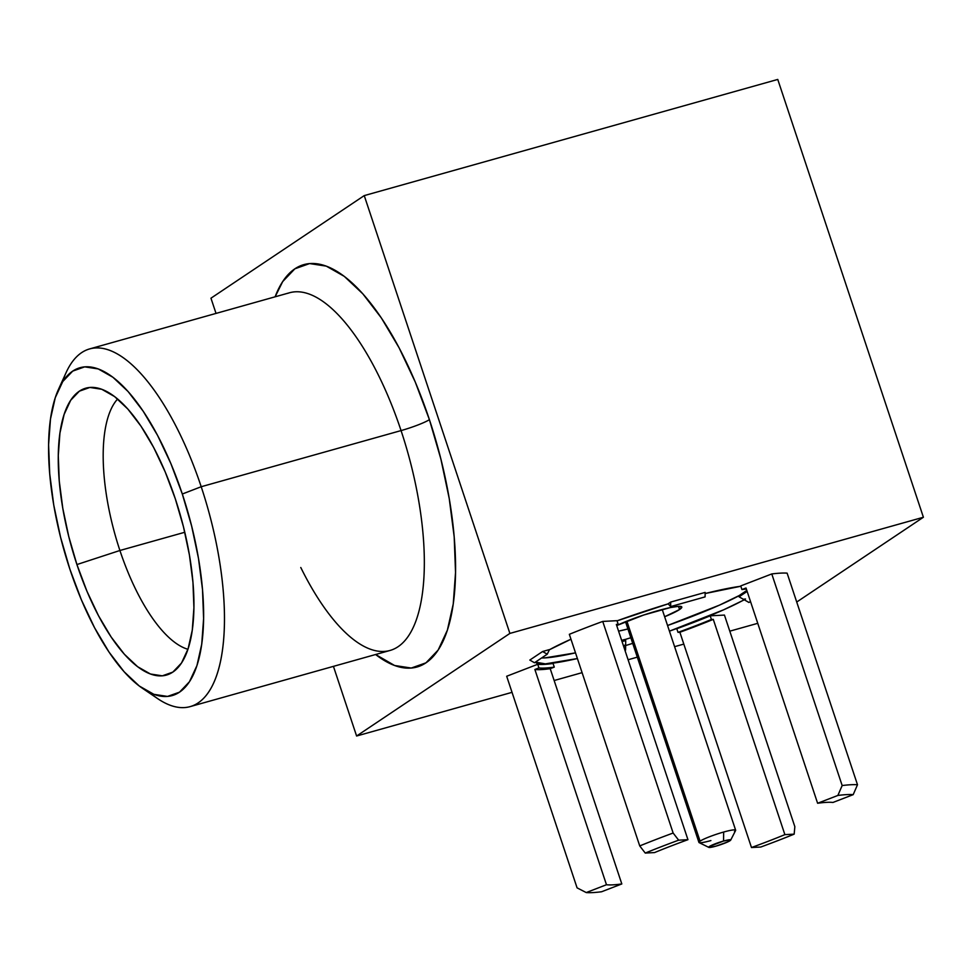 <?xml version="1.0" encoding="UTF-8"?>
<svg xmlns="http://www.w3.org/2000/svg" width="972" height="972" viewBox="0 0 972 972"><rect width="100%" height="100%" fill="white"/><g stroke="black" fill="none" stroke-linecap="round" stroke-linejoin="round"><path stroke-width="1.46" d="M616.722 625.555A38.698 4.423 -18.4 0 1 656.841 610.963A38.698 4.423 -18.4 0 1 681.797 607.002A38.698 4.423 -18.4 0 1 679.537 609.541L678.468 606.334L679.537 609.541A38.698 4.423 -18.4 0 1 664.641 616.746L679.537 609.541L681.797 607.002L678.468 606.334L670.06 607.622L643.683 615.033L616.722 625.555M730.701 840.1A11.615 1.324 -18.4 0 1 715.878 846.162L727.797 841.898L730.737 839.942L723.545 841.035L723.678 832.032L723.545 841.035A11.615 1.324 -18.4 0 1 730.701 840.1L735.61 830.477A19.355 2.211 161.6 0 0 723.678 832.032A19.355 2.211 161.6 0 0 700.059 841.144L626.879 621.144L700.059 841.144A19.355 2.211 -18.4 0 1 723.678 832.032A19.355 2.211 -18.4 0 1 735.646 830.197A19.355 2.211 -18.4 0 1 734.516 831.461M142.434 688.285A170.294 64.784 74.3 0 1 69.899 569.252L81.393 599.858L94.612 627.827L109.034 652.103L124.124 671.749L139.275 686.013L153.928 694.348L167.512 696.426L179.504 692.173L189.443 681.749L196.952 665.553L201.726 644.217L203.61 618.557L202.504 589.542L198.47 558.317L191.642 526.059L182.311 494.019A170.294 64.784 74.3 0 1 200.183 653.196A170.294 64.784 74.3 0 1 142.434 688.285L157.695 698.649A185.774 70.664 -105.7 0 0 220.705 660.377A185.774 70.664 -105.7 0 0 201.204 486.729L401.059 430.584A185.774 70.664 -105.7 0 0 289.51 292.766L89.643 348.912A185.774 70.664 74.3 0 1 201.204 486.729A185.774 70.664 -105.7 0 0 66.108 372.604L58.466 389.408A170.294 64.784 74.3 0 1 182.311 494.019L201.204 486.729L182.311 494.019L170.805 463.425L157.598 435.456L143.163 411.18L128.085 391.534L112.922 377.27L98.269 368.935L84.698 366.857L72.706 371.11L62.767 381.534L55.258 397.718L50.471 419.066L48.6 444.726L49.706 473.728L53.739 504.966L60.556 537.212L69.899 569.252A170.294 64.784 74.3 0 1 58.466 389.408M62.536 381.887A185.774 70.664 74.3 0 1 89.643 348.912M300.773 567.49A185.774 70.664 -105.7 0 0 391.777 649.904A185.774 70.664 -105.7 0 0 401.059 430.584A23.219 2.649 161.6 0 0 429.405 419.649A208.992 79.497 74.3 0 1 450.583 618.508A208.992 79.497 74.3 0 1 375.605 654.508L394.583 665.492L411.253 668.043L425.967 662.831L438.165 650.037L447.375 630.16L453.244 603.977L455.54 572.472L454.191 536.884L449.234 498.551L440.863 458.966L429.405 419.649A23.219 2.649 -18.4 0 1 401.059 430.584A185.774 70.664 -105.7 0 0 287.724 293.337M119.908 550.492A133.529 50.787 -105.7 0 0 187.936 649.284A133.529 50.787 74.3 0 1 119.908 550.492L184.789 532.267L119.908 550.492A133.529 50.787 74.3 0 1 117.624 399.006A133.529 50.787 -105.7 0 0 119.908 550.492L76.922 564.55L119.908 550.492M175.276 498.721A149.008 56.68 74.3 0 1 174.122 671.178A149.008 56.68 74.3 0 1 76.922 564.55A149.008 56.68 74.3 0 1 94.43 387.512A149.008 56.68 74.3 0 1 175.276 498.721L183.453 526.763L189.419 554.988L192.954 582.313L193.914 607.682L192.274 630.148L188.094 648.81L181.521 662.989L172.834 672.102L162.336 675.832L150.453 674.009L137.635 666.719L124.367 654.241L111.173 637.049L98.549 615.798L86.982 591.328L76.922 564.55L68.757 536.52L62.791 508.295L59.256 480.97L58.284 455.589L59.924 433.135L64.116 414.461L70.677 400.294L79.376 391.169L89.874 387.451L101.756 389.274L114.575 396.564L127.842 409.042L141.037 426.234L153.661 447.472L165.216 471.955L175.276 498.721M676.791 628.714A119.204 13.608 161.6 0 0 710.192 615.823L711.407 619.468A119.204 13.608 -18.4 0 1 678.006 632.359L676.791 628.714A119.204 13.608 161.6 0 0 710.192 615.823L724.444 615.082L794.841 826.686L794.173 834.146L784.878 834.632L713.278 619.371A123.845 14.13 -18.4 0 1 679.878 632.262L678.006 632.359L676.791 628.714M741.94 589.567A119.204 13.608 -18.4 0 1 746.338 589.02A119.204 13.608 161.6 0 0 741.94 589.567L746.01 587.999L741.94 589.567L740.725 585.922L741.94 589.567M618.204 624.328L616.989 620.683L602.737 621.424L673.134 833.028L678.65 840.173L687.945 839.687L616.345 624.425L618.204 624.328L616.989 620.683L602.737 621.424A154.815 17.666 161.6 0 0 569.337 634.315L639.734 845.919L645.25 853.064L654.545 852.578A123.845 14.13 -18.4 0 1 687.945 839.687L678.65 840.173L673.134 833.028L602.737 621.424A154.815 17.666 -18.4 0 0 569.337 634.315L639.734 845.919A154.815 17.666 -18.4 0 1 673.134 833.028A154.815 17.666 161.6 0 0 639.734 845.919L645.25 853.064A147.076 16.779 -18.4 0 1 678.65 840.173A147.076 16.779 161.6 0 0 645.25 853.064L654.545 852.578A123.845 14.13 -18.4 0 1 687.945 839.687L616.345 624.425L618.204 624.328A119.204 13.608 -18.4 0 0 616.515 624.947A119.204 13.608 -18.4 0 1 618.204 624.328M537.723 664.277A119.204 13.608 161.6 0 0 553.056 663.475L554.271 667.12A119.204 13.608 -18.4 0 1 538.938 667.922L537.723 664.277L506.679 676.257L577.076 887.861L586.238 892.563L606.479 884.739L534.879 669.489L538.938 667.922L537.723 664.277A119.204 13.608 161.6 0 0 553.056 663.475L554.271 667.12A119.204 13.608 -18.4 0 1 538.938 667.922L534.879 669.489A123.845 14.13 161.6 0 0 550.213 668.687L554.271 667.12L550.213 668.687L621.813 883.949L550.213 668.687A123.845 14.13 161.6 0 1 534.879 669.489L606.479 884.739L586.238 892.563L577.076 887.861L506.679 676.257L537.723 664.277M760.772 847.037L751.478 847.523L679.878 632.262L678.006 632.359A119.204 13.608 161.6 0 0 711.407 619.468L713.278 619.371L711.407 619.468L710.192 615.823L724.444 615.082L794.841 826.686L794.173 834.146A147.076 16.779 -18.4 0 1 760.772 847.037A147.076 16.779 161.6 0 0 794.173 834.146L784.878 834.632A123.845 14.13 -18.4 0 1 751.478 847.523L760.772 847.037M787.113 573.14L857.498 784.744L853.197 794.646L832.943 802.459L853.197 794.646L857.498 784.744L787.113 573.14A154.815 17.666 161.6 0 0 771.78 573.942L842.165 785.546L837.864 795.448L817.61 803.261L746.01 587.999L817.61 803.261A123.845 14.13 -18.4 0 1 832.943 802.459A123.845 14.13 -18.4 0 0 817.61 803.261L837.864 795.448A147.076 16.779 -18.4 0 1 853.197 794.646A147.076 16.779 161.6 0 0 837.864 795.448L842.165 785.546A154.815 17.666 -18.4 0 1 857.498 784.744A154.815 17.666 161.6 0 0 842.165 785.546L771.78 573.942A154.815 17.666 -18.4 0 1 787.113 573.14M740.725 585.922L771.78 573.942L740.725 585.922M601.571 891.761L621.813 883.949A123.845 14.13 -18.4 0 1 606.479 884.739A123.845 14.13 -18.4 0 0 621.813 883.949L601.571 891.761A147.076 16.779 -18.4 0 1 586.238 892.563A147.076 16.779 161.6 0 0 601.571 891.761M210.96 298.197L216.027 313.409L210.96 298.197L364.245 195.603L210.96 298.197M333.432 666.355L356.603 736.011L509.887 633.416L364.245 195.603L777.758 79.437L923.4 517.25L777.758 79.437L364.245 195.603L509.887 633.416L356.603 736.011L512.037 692.343L356.603 736.011L333.432 666.355M275.112 296.812L282.694 281.588L294.893 268.794L309.606 263.57L326.276 266.121L344.258 276.352L362.86 293.86L381.364 317.966L399.079 347.769L415.287 382.093L429.405 419.649A208.992 79.497 74.3 0 0 275.112 296.812M554.149 680.522L582.094 672.66L554.149 680.522M628.094 659.745L637.304 657.157L628.094 659.745M674.604 646.672L683.814 644.096L674.604 646.672M729.802 631.168L757.747 623.319L729.802 631.168M796.724 602.033L923.4 517.25L509.887 633.416L923.4 517.25L796.724 602.033M751.478 847.523L679.878 632.262A123.845 14.13 161.6 0 0 713.278 619.371L784.878 834.632A123.845 14.13 -18.4 0 1 751.478 847.523M190.135 706.62L389.991 650.475A185.774 70.664 -105.7 0 0 401.059 430.584L201.204 486.729A185.774 70.664 74.3 0 1 190.135 706.62A185.774 70.664 74.3 0 1 149.822 692.586M743.398 599.287L745.524 598.995A117.624 13.426 -18.4 0 1 669.441 631.156L723.545 609.845L744.309 599.809L745.524 598.995L743.398 599.287L739.072 596.808L747.14 591.413L739.072 596.808L743.398 599.287M624.838 639.576A116.13 13.256 161.6 0 0 630.84 637.729L624.838 639.576M740.64 594.852L719.377 605.179L667.557 625.518A116.13 13.256 161.6 0 0 739.801 595.314M623.489 645.93L625.664 644.728L625.713 640.56L624.777 639.503L621.643 640.378L624.777 639.503L625.713 640.56L622.044 641.593L625.713 640.56L625.664 644.728L623.489 645.93M632.711 643.367A117.624 13.426 -18.4 0 1 623.574 646.161L632.711 643.367M541.611 657.971A116.13 13.256 161.6 0 0 575.509 652.856L544.867 657.898M577.404 658.542A117.624 13.426 -18.4 0 1 535.414 662.114L545.389 663.876L577.404 658.542M549.399 649.77A117.624 13.426 -18.4 0 1 570.965 639.224L549.399 649.758M617.05 620.853A117.624 13.426 -18.4 0 1 668.189 603.843L617.05 620.853M705.137 593.54A117.624 13.426 -18.4 0 1 740.846 586.25L705.137 593.54M529.825 660.061L542.595 651.519L549.484 649.575L547.248 654.192L542.595 651.519L529.825 660.061L534.479 662.746L547.248 654.192L534.479 662.746L529.825 660.061M668.141 603.782L670.692 602.069L705.15 592.398L670.692 602.069L670.631 606.577L705.089 596.893L705.15 592.398L705.089 596.893L670.631 606.577L668.141 603.782L670.692 602.069L670.631 606.577L668.141 603.782M623.574 646.186L625.652 645.602L623.574 646.186M723.545 841.035L709.378 846.503L708.697 847.268L709.694 847.463L715.878 846.162A11.615 1.324 -18.4 0 1 708.819 847.39A11.615 1.324 -18.4 0 1 723.545 841.035M710.897 840.573A19.355 2.211 -18.4 0 1 698.929 842.408A19.355 2.211 -18.4 0 1 700.059 841.144A19.355 2.211 161.6 0 0 699.123 842.615L708.819 847.39M627.924 628.957A38.698 4.423 -18.4 0 1 618.569 631.132L627.924 628.957M746.812 590.441L739.923 595.058L739.072 596.808L739.923 595.058L746.812 590.441M547.248 654.192L549.484 649.575L542.595 651.519L547.248 654.192M750.481 601.474L748.962 602.494L750.481 601.474M744.309 599.809L748.962 602.494L744.309 599.809M625.579 650.11L624.947 650.292L625.652 645.602L625.579 650.11M662.224 609.48L735.646 830.197M625.506 621.703L698.929 842.408"/></g></svg>
